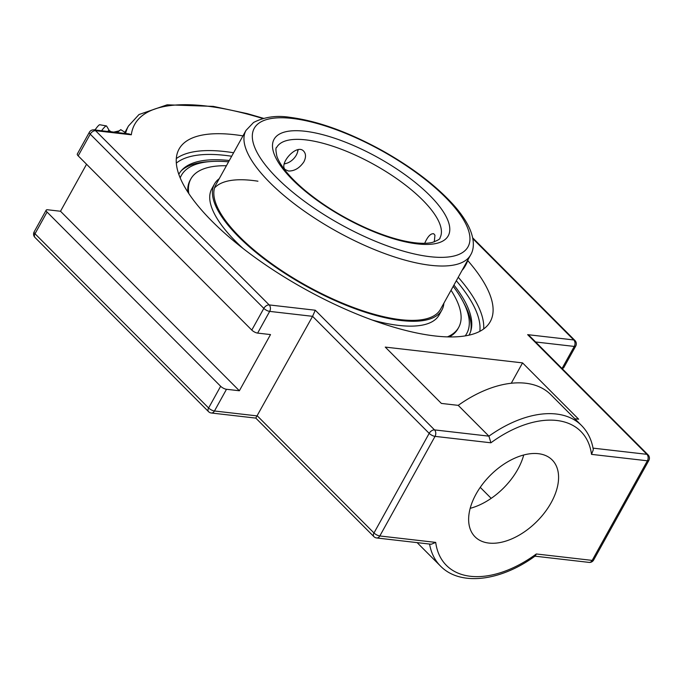 <?xml version="1.0" encoding="UTF-8"?>
<svg xmlns="http://www.w3.org/2000/svg" width="683" height="683" viewBox="0 0 683 683"><rect width="100%" height="100%" fill="white"/><g stroke="black" fill="none" stroke-linecap="round" stroke-linejoin="round"><path stroke-width="1.02" d="M467.753 260.565A177.922 61.436 -151 0 1 490.283 321.582A177.922 61.436 -151 0 1 434.943 335.959A177.922 61.436 -151 0 1 253.572 256.398A177.922 61.436 -151 0 1 179.057 149.065A177.922 61.436 -151 0 1 242.96 135.874M453.947 285.024A165.892 57.278 -151 0 1 471.099 329.88A165.892 57.278 -151 0 1 468.99 335.174M178.809 174.327A165.892 57.278 -151 0 1 182.182 169.734A165.892 57.278 -151 0 1 229.309 160.505M255.784 418.09L312.575 316.323L429.18 433.364A4.67 2.809 -44.9 0 1 434.525 429.897L315.281 310.227L312.575 316.323L269.674 311.388A4.67 3.364 -83.4 0 0 269.162 304.917L95.569 130.692L131.315 134.799L129.027 133.911L93.972 129.881A4.67 3.364 96.6 0 1 95.569 130.692A4.67 2.809 -44.9 0 0 90.224 134.15L263.826 308.383A4.67 2.809 -44.9 0 1 269.162 304.917L315.281 310.227M93.972 129.881A4.67 4.67 0 0 0 89.362 132.254L77.324 153.965A4.67 1.614 29 0 0 78.195 155.861L251.788 330.085A4.67 1.614 29 0 0 257.636 333.099L270.511 334.576L239.366 390.761L226.491 389.284A4.67 1.614 -151 0 1 220.643 386.271L47.05 212.046A4.67 1.614 -151 0 1 46.179 210.151A4.67 1.614 -151 0 1 47.631 209.775L60.505 211.252L86.553 164.253M561.588 368.06L562.246 368.128A4.67 1.614 29 0 0 563.697 367.753L575.726 346.05A4.67 4.67 0 0 0 574.949 340.493A4.67 2.809 -44.9 0 0 573.771 339.955A4.67 3.364 96.6 0 1 574.275 346.426A4.67 1.614 29 0 0 575.726 346.05M472.867 238.683L573.771 339.955L527.652 334.653L529.974 336.326L648.073 454.861A4.67 2.809 -44.9 0 0 646.895 454.323A4.67 3.364 96.6 0 1 647.399 460.794A4.67 1.614 29 0 0 648.85 460.419A4.67 4.67 0 0 0 648.073 454.861M490.906 442.797L488.917 436.155L458.225 405.361A99.564 59.933 -44.9 0 1 550.822 394.672L581.506 425.466A99.564 59.933 135.1 0 0 488.917 436.155L434.525 429.897A4.67 3.364 -83.4 0 1 435.028 436.369L490.906 442.797A94.894 57.124 -44.9 0 1 591.521 454.366L647.399 460.794L592.187 560.393A4.67 1.614 29 0 0 593.638 560.017A4.67 4.67 0 0 1 589.028 562.391A4.67 3.364 96.6 0 0 592.187 560.393L536.317 553.973L535.37 555.877C501.049 581.105 460.316 586.569 440.45 566.019L417.142 542.626M581.506 425.466C587.824 431.895 591.76 439.98 593.314 449.73L591.521 454.366M431.246 544.249L435.703 542.396L379.825 535.967L435.028 436.369A4.67 1.614 29 0 1 429.18 433.364L373.977 532.962A4.67 1.614 29 0 0 379.825 535.967A4.67 3.364 -83.4 0 1 376.657 537.965L431.246 544.249M574.83 418.764L578.663 419.208L522.555 362.886L385.263 347.101L441.38 403.422L458.225 405.361M480.243 487.363L491.188 498.351M476.068 494.065A54.452 32.775 -44.9 0 1 552.18 459.949A54.452 32.775 -44.9 0 1 551.147 502.697A54.452 32.775 -44.9 0 1 475.044 536.812A54.452 32.775 -44.9 0 1 476.068 494.065M60.505 211.252L239.366 390.761M470.186 508.331A54.452 32.775 135.1 0 0 517.834 469.264A54.452 32.775 135.1 0 0 523.716 454.998M522.555 362.886L511.26 383.257M117.22 132.553L120.771 129.659L124.963 132.323M120.524 129.83L118.543 131.238A13.634 2.203 122.4 0 0 117.075 132.536M109.237 130.513L106.616 126.082A10.672 1.725 122.4 0 0 106.411 125.928L99.795 124.75A8.111 1.306 122.4 0 0 95.022 130.001M106.411 125.928A10.672 1.725 122.4 0 0 101.579 130.76M109.271 130.564A8.298 1.34 122.4 0 0 109.195 130.487A8.298 1.34 122.4 0 0 107.624 131.452M111.167 131.742A8.298 1.34 122.4 0 0 111.081 131.708A8.298 1.34 122.4 0 0 110.697 131.802M113.779 132.126A9.391 1.511 122.4 0 0 113.609 132.143A9.391 1.511 122.4 0 0 113.6 132.143L119.021 130.897M424.698 243.302C427.712 236.455 430.725 233.279 433.756 233.765L434.951 235.208L434.277 241.876M288.448 171.006L285.238 169.606C278.553 164.074 296.772 143.114 303.713 151.199C306.044 153.837 306.104 157.389 303.884 161.854C299.572 168.12 294.424 171.177 288.448 171.006M453.205 286.356A163.126 56.322 -151 0 1 462.878 301.237A163.126 56.322 -151 0 1 465.191 335.899M180.201 177.93A163.126 56.322 -151 0 1 210.825 161.529A163.126 56.322 -151 0 1 228.566 161.837M210.825 161.529L207.231 161.777A166.55 57.509 29 0 0 181.191 170.818M470.698 331.298A166.55 57.509 29 0 0 464.568 304.422L462.878 301.237M245.991 130.41L215.862 184.769A128.421 44.344 29 0 0 264.987 258.763A128.421 44.344 29 0 0 391.701 318.346A128.421 44.344 29 0 0 440.501 309.288L470.63 254.93C473.925 249.619 475.266 239.981 468.495 226.124C465.038 219.294 460.009 212.182 453.401 204.789C436.002 185.622 412.549 167.711 383.052 151.037C348.953 132.229 317.988 121.002 290.147 117.365C276.675 115.179 264.475 116.887 253.547 122.488L245.991 130.41A128.421 44.344 29 0 0 299.777 207.888A128.421 44.344 29 0 0 430.683 265.311A128.421 44.344 29 0 0 470.63 254.93M219.243 178.664A130.001 44.89 29 0 0 214.479 184A130.001 44.89 29 0 0 264.21 258.908A130.001 44.89 29 0 0 392.486 319.226A130.001 44.89 29 0 0 441.884 310.048A130.001 44.89 29 0 0 443.882 303.184M257.943 181.208A128.421 44.344 29 0 0 214.522 187.987M449.286 336.932A153.12 52.873 29 0 0 457.969 328.711L458.686 327.413A153.12 52.873 29 0 0 451.045 290.258M226.406 165.738A153.12 52.873 29 0 0 190.847 178.946L190.13 180.244A153.12 52.873 29 0 0 187.757 191.966M190.847 178.946A153.12 52.873 29 0 0 188.798 193.554M447.391 336.89A153.12 52.873 29 0 0 458.686 327.413M214.479 184L211.781 188.858A130.001 44.89 29 0 0 243.105 248.501M372.013 319.96A130.001 44.89 29 0 0 389.788 324.084A130.001 44.89 29 0 0 439.186 314.914L441.884 310.048M284.222 163.954A13.037 7.846 135.1 0 0 285.579 163.613L286.689 163.271A11.483 6.915 -44.9 0 1 284.282 163.715M297.839 149.731A11.483 6.915 -44.9 0 1 297.822 150.328A11.483 6.915 -44.9 0 1 297.378 152.625L297.72 151.524A13.037 7.846 135.1 0 0 298.147 149.671M297.378 152.625A11.483 6.915 -44.9 0 1 286.689 163.271M462.135 270.246A13.037 4.209 -68.2 0 0 468.154 259.463A13.037 4.209 -68.2 0 0 468.205 259.301M483.666 328.95A177.922 61.436 29 0 0 458.242 277.272M233.603 152.753A177.922 61.436 29 0 0 225.031 151.566A177.922 61.436 29 0 0 176.308 158.576M176.325 163.109A175.155 60.48 -151 0 1 225.33 155.4A175.155 60.48 -151 0 1 231.674 156.245M456.312 280.764A175.155 60.48 -151 0 1 479.816 331.34M255.801 418.107L373.883 536.625A4.67 2.809 135.1 0 1 373.977 532.962L257.363 415.93L214.462 410.995A4.67 1.614 -151 0 1 208.614 407.982L35.012 233.748A4.67 2.809 135.1 0 0 34.927 237.411L208.528 411.644A4.67 4.67 0 0 0 211.295 412.993L255.818 418.107M47.05 212.046L35.012 233.748A4.67 1.614 -151 0 1 34.15 231.853A4.67 4.67 0 0 0 34.927 237.411M220.643 386.271L208.614 407.982A4.67 2.809 135.1 0 0 208.528 411.644M226.491 389.284L214.462 410.995A4.67 3.364 96.6 0 1 211.295 412.993M251.788 330.085L263.826 308.383A4.67 1.614 29 0 0 269.674 311.388L257.636 333.099M89.362 132.254A4.67 1.614 29 0 0 90.224 134.15L78.195 155.861M131.315 134.799A228.685 78.963 -151 0 1 262.776 118.501M263.476 118.313L247.255 113.626L213.318 106.386L167.139 104.815L138.999 114.531L128.455 126.022A233.347 80.577 29 0 0 125.595 133.518M535.6 341.978L574.275 346.426L562.246 368.128M527.652 334.653L646.895 454.323L593.04 448.133M536.317 553.973A94.894 57.124 -44.9 0 1 435.703 542.396M429.564 544.052A99.564 59.933 135.1 0 0 440.45 566.019M276.675 147.417A93.34 32.229 -151 0 1 305.702 139.87A93.34 32.229 -151 0 1 400.853 181.618A93.34 32.229 -151 0 1 439.946 237.923C440.467 238.854 437.931 240.356 432.33 242.422C428.446 243.361 423.332 243.558 417.006 243.003C402.953 241.628 386.407 236.813 367.36 228.557C343.984 218.15 323.272 205.489 305.224 190.557C296.661 183.36 289.84 176.47 284.768 169.888C280.807 164.68 278.177 160.138 276.888 156.253C275.684 150.405 275.608 147.46 276.675 147.417M292.273 118.441A122.197 42.192 -151 0 1 468.538 230.512A122.197 42.192 -151 0 1 322.615 213.736A122.197 42.192 -151 0 1 292.273 118.441M305.028 131.247A99.564 34.381 29 0 0 329.752 208.887A99.564 34.381 29 0 0 448.646 222.556A99.564 34.381 29 0 0 305.028 131.247M373.883 536.625A4.67 4.67 0 0 0 376.657 537.965M472.721 237.88L574.949 340.493M648.85 460.419L593.638 560.017M534.951 556.175L589.028 562.391M34.15 231.853L46.179 210.151M128.455 126.022L124.374 133.381M95.663 129.07A5.037 5.037 0 0 0 94.587 129.949M111.133 131.717L109.195 130.487M111.081 131.708L113.702 132.118"/></g></svg>
